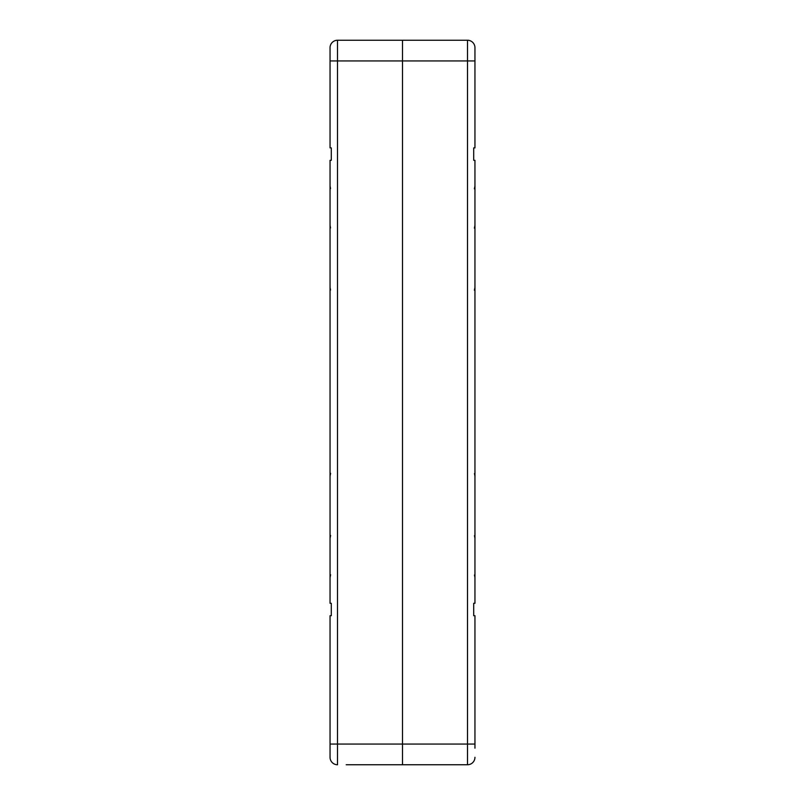 <?xml version="1.0" encoding="UTF-8"?>
<svg xmlns="http://www.w3.org/2000/svg" width="805" height="805" viewBox="0 0 805 805"><rect width="100%" height="100%" fill="white"/><g stroke="black" fill="none" stroke-linecap="round" stroke-linejoin="round"><path stroke-width="1.21" d="M346.613 764.75L402.5 764.75L402.5 40.25L467.494 40.25A7.456 7.456 0 0 1 474.95 47.706L474.95 147.889L473.712 147.889L473.712 160.306L474.95 160.306L474.95 603.287L473.712 603.287L473.712 615.714L474.95 615.714L474.95 748.187M330.05 757.294A7.456 7.456 0 0 0 337.506 764.75A7.456 7.456 0 0 1 330.05 757.294L330.05 615.714L331.288 615.714L331.288 603.287L330.05 603.287L330.05 160.306L331.288 160.306L331.288 147.889L330.05 147.889L330.05 47.706A7.456 7.456 0 0 1 337.506 40.25L402.5 40.25L402.5 764.75L467.494 764.75L467.494 40.25A7.456 7.456 0 0 1 474.95 47.706A7.456 7.456 0 0 0 467.494 40.25M474.95 757.294A7.456 7.456 0 0 1 467.494 764.75A7.456 7.456 0 0 0 474.95 757.294A7.456 7.456 0 0 1 467.494 764.75M330.05 756.469L330.05 752.333M402.5 764.75L346.2 764.75M474.95 60.949L330.05 60.949M474.95 744.051L337.506 744.051L337.506 764.75M337.506 40.25L337.506 744.051L330.05 744.051M474.467 574.981L474.95 577.618M474.467 535.647L474.95 538.293M474.467 473.551L474.95 476.188M474.387 290.263L474.95 287.405M474.387 228.157L474.95 225.309M474.387 188.833L474.95 185.975M330.614 535.436L330.05 538.293M330.614 574.77L330.05 577.618M330.614 473.34L330.05 476.188M330.05 287.405L330.533 290.052M330.05 225.309L330.533 227.956M330.05 185.975L330.533 188.622"/></g></svg>
